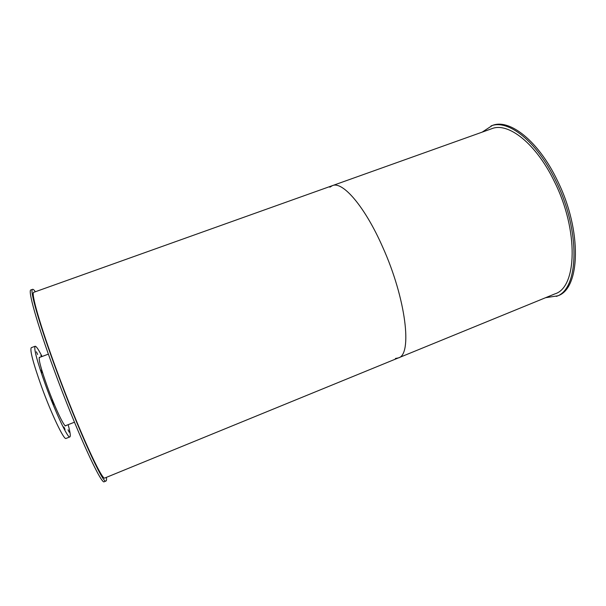 <?xml version="1.0" encoding="UTF-8"?>
<svg xmlns="http://www.w3.org/2000/svg" width="606" height="606" viewBox="0 0 606 606"><rect width="100%" height="100%" fill="white"/><g stroke="black" fill="none" stroke-linecap="round" stroke-linejoin="round"><path stroke-width="0.91" d="M65.971 425.533L65.728 425.867C64.274 427.268 54.888 407.444 47.374 386.726C40.973 368.796 38.337 358.964 39.451 357.245L39.852 357.32M68.031 429.783L69.16 432.199L68.031 429.783M41.284 356.79L40.95 355.419L41.625 356.661M36.383 351.813L37.633 354.487L36.383 351.813M40.731 370.077L42.011 372.773L40.731 370.077M52.396 401.99L51.851 399.93L53.639 404.619L52.396 401.99M63.865 426.935L65.047 429.449L63.865 426.935M68.145 424.685C70.198 432.237 70.773 436.32 69.864 436.926C67.986 438.842 55.57 412.686 45.571 385.105C37.117 361.388 33.641 348.435 35.14 346.253C36.224 346.094 38.519 349.51 42.041 356.51M69.864 436.926L66.046 438.433C64.054 440.403 51.518 414.254 41.534 386.643C33.103 362.888 29.686 349.897 31.292 347.677L35.14 346.253M106.436 477.339C106.679 479.52 106.535 480.732 106.005 480.975C103.528 485.232 78.189 429.813 56.169 369.728C38.898 322.96 29.376 289.214 32.618 289.327C33.178 289.153 34.095 289.956 35.368 291.744M106.005 480.975L104.315 481.672C101.74 485.967 76.28 430.571 54.275 370.44C37.004 323.649 27.573 289.857 30.898 289.933L32.618 289.327M545.559 297.705L557.596 295.857C580.306 289.229 582.487 230.681 557.285 180.33C538.363 140.751 509.335 118.367 492.352 125.472L482.164 132.138M556.263 296.402C578.904 289.797 581.018 231.265 555.823 180.883C536.901 141.281 507.926 118.874 490.996 125.957M395.423 358.464L398.369 357.919C412.534 354.866 406.118 298.894 382.636 246.983C364.759 206.298 342.564 180.921 332.399 185.633L329.846 187.201M398.369 357.919L104.906 477.967C102.482 482.058 77.947 428.351 56.646 370.251C39.928 324.99 30.664 292.206 33.807 292.297L491.746 128.714C508.184 121.829 536.272 143.622 554.573 181.967C578.942 230.727 576.95 287.426 554.982 293.857L398.369 357.919C412.534 354.866 406.118 298.894 382.636 246.983C364.759 206.298 342.564 180.921 332.399 185.633M65.327 425.791L74.455 422.208M39.201 357.57L48.389 354.131"/></g></svg>
